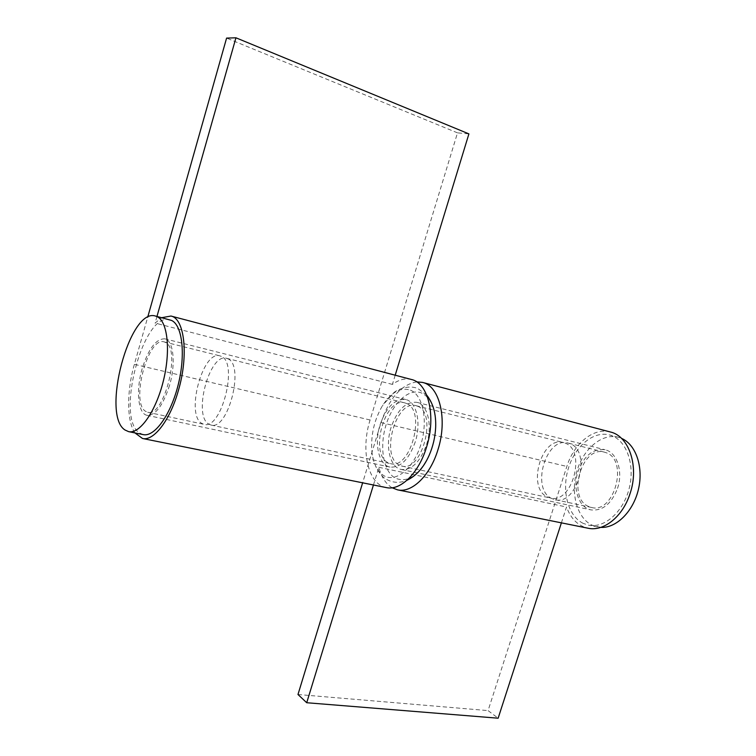 <?xml version="1.0" encoding="UTF-8"?>
<svg xmlns="http://www.w3.org/2000/svg" width="756" height="756" viewBox="0 0 756 756"><rect width="100%" height="100%" fill="white"/><g stroke="black" fill="none" stroke-linecap="round" stroke-linejoin="round"><path stroke-width="0.57" stroke-dasharray="3.78 2.83" d="M227.858 358.798C244.916 365.053 228.123 430.882 211.009 425.052L208.864 424.173C192.648 415.734 209.497 352.608 226.526 358.306L227.858 358.798M406.397 403.43C426.346 410.243 410.744 469.92 390.701 463.674L388.178 462.748C368.956 454.12 384.88 396.56 404.829 402.891L406.397 403.43M410.47 390.162C423.058 395.133 428.283 420.903 420.837 444.585C413.57 468.361 396.031 482.725 384.152 475.845C377.31 471.706 373.218 463.541 371.876 451.36C370.705 435.021 374.248 419.778 382.498 405.632C391.325 392.128 400.652 386.968 410.47 390.162M429.096 455.443C418.89 475.581 407.645 483.16 395.36 478.179C383.264 471.649 379.2 446.976 386.023 424.976C392.666 402.901 409.015 387.696 421.602 393.025C431.118 397.798 435.806 409.185 435.664 427.206M417.539 406.208C437.639 413.05 422.113 472.349 401.918 466.083L399.376 465.157C379.994 456.529 395.86 399.31 415.961 405.67L417.539 406.208M565.006 443.073C586.769 450.198 572.292 504.45 550.396 497.996L547.627 497.051C526.45 488.404 541.476 435.806 563.286 442.506L565.006 443.073M617.52 488.395C623.388 471.489 616.953 452.239 605.083 449.773C593.158 448.346 584.161 455.528 578.085 471.319C572.301 488.111 578.642 507.654 591.107 509.913C602.589 511.103 611.396 503.931 617.52 488.395M426.582 444.49C432.772 425.486 427.679 404.469 416.858 402.343C405.953 401.351 397.363 409.714 391.079 427.414C385.021 446.191 389.907 467.482 401.256 469.467C411.774 470.317 420.213 461.992 426.582 444.49M416.717 381.875C401.152 384.653 389.255 398.223 381.033 422.576L362.634 482.819M610.347 431.978C593.621 427.225 573.974 443.413 566.849 466.452L488.064 710.602L498.138 718.2M373.436 484.993L378.86 467.302C381.44 477.14 385.853 483.963 392.099 487.771M561.396 522.85L566.518 507.011C570.884 518.777 578.038 525.845 587.979 528.208M378.86 467.302L566.518 507.011M297.977 694.499L488.064 710.602M169.533 385.39C162.994 405.566 155.509 415.545 147.061 415.318C138.036 413.872 135.759 390.398 142.081 368.947C148.488 348.677 156.076 338.631 164.836 338.83C173.464 340.304 176.025 363.513 169.533 385.39M415.271 441.891C408.883 459.506 400.472 467.898 390.03 467.076C378.775 465.11 373.984 443.725 380.051 424.825C386.344 407.011 394.906 398.582 405.736 399.537C416.471 401.644 421.47 422.755 415.271 441.891M386.288 487.582C367.992 484.502 360.432 450.122 370.09 419.996L457.503 132.858L468.909 133.888M134.955 432.923C126.649 421.149 126.63 391.211 134.37 364.335L147.675 317.284M395.208 375.203L392.402 384.407C398.885 379.616 405.225 377.981 411.415 379.484M156.964 316.443L155.084 323.067L161.737 317.69M392.402 384.407L155.084 323.067M457.503 132.858L226.592 38.093M600.755 527.386L592.08 525.174C576.885 517.888 570.317 493.082 576.96 470.931C583.424 448.705 602.05 432.961 618.247 437.242L621.451 438.348M583.178 523.36C568.039 516.064 561.538 491.154 568.21 468.871C574.692 446.522 593.29 430.665 609.44 434.936L611.736 435.673C626.97 441.23 635.267 465.554 629.068 488.886C623.067 512.284 604.205 528.605 588.47 525.146L583.178 523.36M588.669 506.511C566.622 497.665 581.733 445.227 604.413 452.154L606.18 452.731C628.812 460.045 614.316 514.099 591.561 507.474L588.669 506.511M552.116 498.658C530.428 489.803 545.766 436.203 568.115 443.063L569.854 443.64C592.156 450.907 577.395 506.227 554.961 499.631L552.116 498.658M169.911 319.826C143.555 310.933 115.063 417.86 139.51 432.942L143.224 434.605M165.309 342.355L164.052 341.873C147.902 336.335 130.372 402.835 145.653 411.358L147.694 412.237C163.929 418.021 181.506 348.469 165.309 342.355M221.291 356.369L219.939 355.868C202.665 350.075 185.409 414.798 201.843 423.426L204.025 424.333C221.395 430.277 238.603 362.71 221.291 356.369M381.033 422.576L566.849 466.452M370.09 419.996L134.37 364.335M211.009 425.052L390.701 463.674M371.876 451.36C371.905 455.707 373.54 461.491 376.781 468.72C380.892 475.165 384.341 478.813 387.119 479.673C393.46 482.98 400.085 483.178 406.974 480.268M426.753 395.171L417.86 388.556C407.059 383.963 394.812 391.202 393.271 393.186L382.498 405.632M401.918 466.083L550.396 497.996M415.961 405.67L563.286 442.506M226.526 358.306L404.829 402.891M416.858 402.343L605.083 449.773M401.256 469.467L591.107 509.913M390.03 467.076L147.061 415.318M405.736 399.537L164.836 338.83M618.247 437.242L609.44 434.936M604.413 452.154L568.115 443.063M591.561 507.474L554.961 499.631M597.391 526.96L588.47 525.146M164.052 341.873L219.939 355.868M147.694 412.237L204.025 424.333"/><path stroke-width="1.13" d="M426.753 395.171C433.197 403.317 436.165 413.995 435.664 427.206C435.22 437.025 433.037 446.437 429.096 455.443C423.681 467.567 416.31 475.836 406.974 480.268M392.099 487.771L397.552 489.85C411.746 493.252 430.107 475.713 437.885 449.924C447.845 419.4 439.605 385.891 422.519 382.413L416.717 381.875M397.552 489.85L587.979 528.208C603.619 531.837 622.727 516.717 629.994 493.791C639.425 466.698 629.087 436.023 610.347 431.978L422.519 382.413M362.634 482.819L297.977 694.499L306.719 702.73L373.436 484.993M306.719 702.73L498.138 718.2L561.396 522.85M161.737 317.69L170.951 316.036L411.415 379.484C428.378 382.923 436.467 416.594 426.478 447.325C418.682 473.284 400.378 490.975 386.288 487.582L142.497 438.48L134.955 432.923M170.951 316.036C184.577 318.408 188.83 355.452 178.34 390.663C170.015 420.364 153.695 441.381 142.497 438.48M147.675 317.284L226.592 38.093L235.948 37.8L468.909 133.888L395.208 375.203M235.948 37.8L156.964 316.443M621.451 438.348C635.805 444.32 643.706 466.981 638.461 489.227C633.358 511.5 616.272 528.35 600.755 527.386M157.078 316.641L155.471 316.046C129.616 307.276 101.02 414.921 124.957 429.975L128.605 431.638C139.69 434.256 155.831 411.51 163.296 381.166C170.894 350.869 167.69 321.385 157.078 316.641M128.605 431.638L143.224 434.605C154.526 437.27 170.809 414.742 178.236 384.624C185.787 354.545 182.366 325.222 171.555 320.431L155.471 316.046"/></g></svg>
